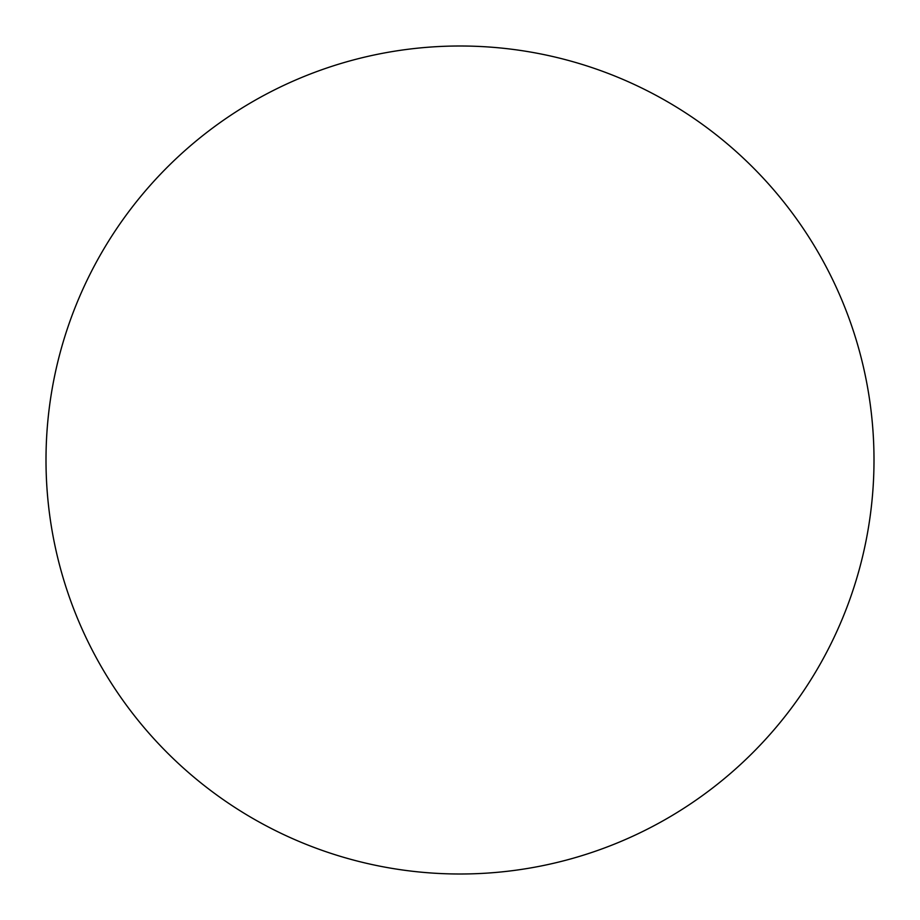 <?xml version="1.0" encoding="UTF-8"?>
<svg xmlns="http://www.w3.org/2000/svg" width="920" height="920" viewBox="0 0 920 920"><rect width="100%" height="100%" fill="white"/><g stroke="black" fill="none" stroke-linecap="round" stroke-linejoin="round"><path stroke-width="1.38" d="M46 460A414 414 0 0 0 460 874A414 414 0 0 0 874 460A414 414 0 0 0 460 46A414 414 0 0 0 46 460"/></g></svg>

